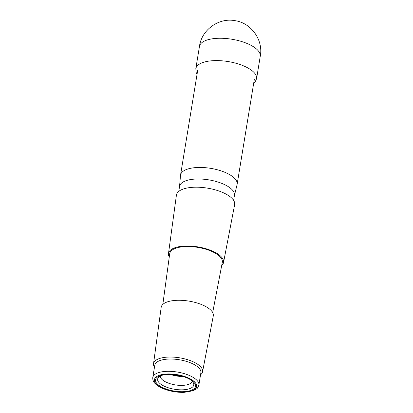 <?xml version="1.0" encoding="UTF-8"?>
<svg xmlns="http://www.w3.org/2000/svg" width="413" height="413" viewBox="0 0 413 413"><rect width="100%" height="100%" fill="white"/><g stroke="black" fill="none" stroke-linecap="round" stroke-linejoin="round"><path stroke-width="0.62" d="M179.547 186.526L180.507 175.391A28.667 11.476 9.3 0 1 180.548 175.045A28.667 11.476 9.3 0 1 188.328 168.855A28.667 11.476 9.3 0 1 220.237 170.61A28.667 11.476 9.3 0 1 237.134 184.312A28.667 11.476 9.3 0 1 237.067 184.652L234.424 195.514M178.746 191.4L179.572 186.356A27.805 11.13 9.3 0 1 187.115 180.357A27.805 11.13 9.3 0 1 218.064 182.061A27.805 11.13 9.3 0 1 234.45 195.344L233.624 200.388M181.162 375.959A14.827 5.937 9.3 0 1 172.469 374.539M183.124 376.511A16.066 6.432 9.3 0 1 170.435 374.431M192.122 381.173A16.066 6.432 9.3 0 1 175.236 384.895A16.066 6.432 9.3 0 1 160.414 375.985M188.973 378.819A18.291 7.32 9.3 0 1 193.47 383.068A18.291 7.32 9.3 0 1 174.523 389.258A18.291 7.32 9.3 0 1 158.54 377.348A18.291 7.32 9.3 0 1 162.619 375.128A18.291 7.32 9.3 0 1 164.157 374.751M161.034 375.417A20.268 8.115 9.3 0 1 163.455 374.865A20.268 8.115 9.3 0 1 189.603 379.149A20.268 8.115 9.3 0 1 189.887 390.755A20.268 8.115 9.3 0 1 161.622 387.064A20.268 8.115 9.3 0 1 161.034 375.417M152.779 377.503L154.792 365.216A23.355 9.349 9.3 0 1 161.127 360.177A23.355 9.349 9.3 0 1 187.125 361.602A23.355 9.349 9.3 0 1 200.888 372.763L198.875 385.05C197.91 387.518 197.12 388.793 196.511 388.881L193.232 390.719L184.167 392.35C178.364 392.52 172.577 391.72 166.811 389.944C162.423 388.561 158.933 386.805 156.331 384.679C153.734 382.644 152.552 380.254 152.779 377.503A23.355 9.349 9.3 0 1 159.113 372.464A23.355 9.349 9.3 0 1 185.112 373.889A23.355 9.349 9.3 0 1 198.875 385.05M154.462 367.214A24.847 9.948 9.3 0 1 153.528 363.734A24.847 9.948 9.3 0 1 160.28 358.267A24.847 9.948 9.3 0 1 188.06 359.826A24.847 9.948 9.3 0 1 202.561 371.767A24.847 9.948 9.3 0 1 200.563 374.767M153.528 363.734L161.173 307.391A26.401 10.568 9.3 0 1 168.354 301.578A26.401 10.568 9.3 0 1 197.873 303.235A26.401 10.568 9.3 0 1 213.284 315.924L202.561 371.767M162.825 304.417L169.712 253.711A26.654 10.671 9.3 0 1 176.96 247.841A26.654 10.671 9.3 0 1 206.758 249.514A26.654 10.671 9.3 0 1 222.318 262.327L212.669 312.579M169.268 256.969A27.893 11.166 9.3 0 1 168.489 253.515A27.893 11.166 9.3 0 1 176.072 247.377A27.893 11.166 9.3 0 1 207.259 249.127A27.893 11.166 9.3 0 1 223.536 262.529A27.893 11.166 9.3 0 1 221.698 265.554M168.489 253.515L176.413 195.153A29.504 11.812 9.3 0 1 184.435 188.658A29.504 11.812 9.3 0 1 217.424 190.507A29.504 11.812 9.3 0 1 234.641 204.688L223.536 262.529M160.239 374.999A21.378 8.559 -170.7 0 0 170.548 390.791A21.378 8.559 -170.7 0 0 195.824 383.409A21.378 8.559 -170.7 0 0 160.239 374.999M260.221 56.442A30.789 12.328 -170.7 0 0 231.843 39.235A30.789 12.328 -170.7 0 0 199.453 46.488L195.808 68.687A30.799 12.333 -170.7 0 1 228.183 61.568A30.799 12.333 -170.7 0 1 256.597 78.64L260.221 56.442C263.644 40.025 251.027 22.674 234.687 20.624C218.642 17.594 201.441 29.989 199.453 46.488M237.134 184.312L254.331 79.317M180.548 175.045L197.744 70.05M253.628 83.596L255.017 82.187L256.597 78.64M197.042 74.33L196.19 72.59L195.808 68.687"/></g></svg>
